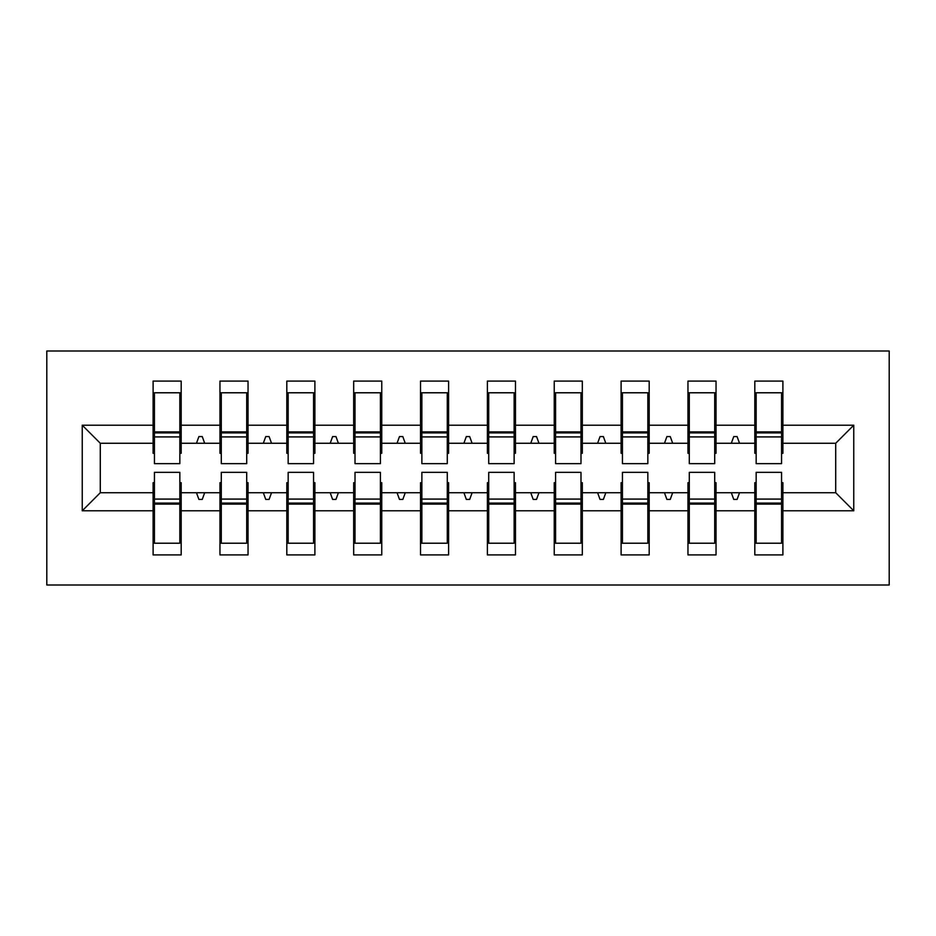 <?xml version="1.0" encoding="UTF-8"?>
<svg xmlns="http://www.w3.org/2000/svg" width="936" height="936" viewBox="0 0 936 936"><rect width="100%" height="100%" fill="white"/><g stroke="black" fill="none" stroke-linecap="round" stroke-linejoin="round"><path stroke-width="1.4" d="M46.8 585L889.2 585L889.2 351L46.8 351L46.8 585M756.159 482.707L754.814 482.707L754.814 492.734L716.04 492.734L716.04 482.707L714.706 482.707M853.761 510.787L835.719 492.734L835.719 443.266L853.761 425.213L853.761 510.787L782.894 510.787L782.894 554.919L754.814 554.919L754.814 492.734M835.719 443.266L782.894 443.266L782.894 381.081L754.814 381.081L754.814 425.213L716.04 425.213L716.04 453.293L714.706 453.293M756.159 453.293L754.814 453.293L754.814 425.213M689.294 482.707L687.96 482.707L687.96 492.734L649.186 492.734L649.186 482.707L647.841 482.707M754.814 510.787L716.04 510.787L716.04 554.919L687.96 554.919L687.96 492.734M716.04 425.213L716.04 381.081L687.96 381.081L687.96 425.213L649.186 425.213L649.186 453.293L647.841 453.293M689.294 453.293L687.96 453.293L687.96 425.213M622.44 482.707L621.106 482.707L621.106 492.734L582.321 492.734L582.321 482.707L580.987 482.707M687.96 510.787L649.186 510.787L649.186 554.919L621.106 554.919L621.106 492.734M649.186 425.213L649.186 381.081L621.106 381.081L621.106 425.213L582.321 425.213L582.321 453.293L580.987 453.293M622.44 453.293L621.106 453.293L621.106 425.213M555.586 482.707L554.241 482.707L554.241 492.734L515.467 492.734L515.467 482.707L514.133 482.707M621.106 510.787L582.321 510.787L582.321 554.919L554.241 554.919L554.241 492.734M582.321 425.213L582.321 381.081L554.241 381.081L554.241 425.213L515.467 425.213L515.467 453.293L514.133 453.293M555.586 453.293L554.241 453.293L554.241 425.213M488.721 482.707L487.387 482.707L487.387 492.734L448.613 492.734L448.613 482.707L447.279 482.707M554.241 510.787L515.467 510.787L515.467 554.919L487.387 554.919L487.387 492.734M515.467 425.213L515.467 381.081L487.387 381.081L487.387 425.213L448.613 425.213L448.613 453.293L447.279 453.293M488.721 453.293L487.387 453.293L487.387 425.213M421.867 482.707L420.533 482.707L420.533 492.734L381.759 492.734L381.759 482.707L380.414 482.707M487.387 510.787L448.613 510.787L448.613 554.919L420.533 554.919L420.533 492.734M448.613 425.213L448.613 381.081L420.533 381.081L420.533 425.213L381.759 425.213L381.759 453.293L380.414 453.293M421.867 453.293L420.533 453.293L420.533 425.213M355.013 482.707L353.679 482.707L353.679 492.734L314.894 492.734L314.894 482.707L313.56 482.707M420.533 510.787L381.759 510.787L381.759 554.919L353.679 554.919L353.679 492.734M381.759 425.213L381.759 381.081L353.679 381.081L353.679 425.213L314.894 425.213L314.894 453.293L313.56 453.293M355.013 453.293L353.679 453.293L353.679 425.213M288.159 482.707L286.814 482.707L286.814 492.734L248.04 492.734L248.04 482.707L246.706 482.707M353.679 510.787L314.894 510.787L314.894 554.919L286.814 554.919L286.814 492.734M314.894 425.213L314.894 381.081L286.814 381.081L286.814 425.213L248.04 425.213L248.04 453.293L246.706 453.293M288.159 453.293L286.814 453.293L286.814 425.213M221.294 482.707L219.96 482.707L219.96 492.734L181.186 492.734L181.186 554.919L153.106 554.919L153.106 492.734L100.281 492.734L82.239 510.787L82.239 425.213L100.281 443.266L100.281 492.734M286.814 510.787L248.04 510.787L248.04 554.919L219.96 554.919L219.96 492.734M248.04 425.213L248.04 381.081L219.96 381.081L219.96 425.213L181.186 425.213L181.186 381.081L153.106 381.081L153.106 425.213L82.239 425.213M221.294 453.293L219.96 453.293L219.96 425.213M154.44 482.707L153.106 482.707L153.106 492.734M154.44 453.293L153.106 453.293L153.106 425.213M781.56 482.707L782.894 482.707L782.894 510.787M782.894 443.266L782.894 453.293L781.56 453.293M716.04 510.787L716.04 492.734M649.186 510.787L649.186 492.734M582.321 510.787L582.321 492.734M515.467 510.787L515.467 492.734M448.613 510.787L448.613 492.734M381.759 510.787L381.759 492.734M314.894 510.787L314.894 492.734M248.04 510.787L248.04 492.734M853.761 425.213L782.894 425.213M219.96 510.787L181.186 510.787M153.106 510.787L82.239 510.787M731.32 443.266L739.534 443.266L737.1 436.574L733.754 436.574L731.32 443.266L716.04 443.266M754.814 443.266L739.534 443.266M731.32 492.734L733.754 499.426L737.1 499.426L739.534 492.734M664.466 443.266L672.68 443.266L670.246 436.574L666.9 436.574L664.466 443.266L649.186 443.266M687.96 443.266L672.68 443.266M664.466 492.734L666.9 499.426L670.246 499.426L672.68 492.734M597.613 443.266L605.814 443.266L603.381 436.574L600.046 436.574L597.613 443.266L582.321 443.266M621.106 443.266L605.814 443.266M597.613 492.734L600.046 499.426L603.381 499.426L605.814 492.734M530.747 443.266L538.96 443.266L536.527 436.574L533.181 436.574L530.747 443.266L515.467 443.266M554.241 443.266L538.96 443.266M530.747 492.734L533.181 499.426L536.527 499.426L538.96 492.734M463.893 443.266L472.107 443.266L469.673 436.574L466.327 436.574L463.893 443.266L448.613 443.266M487.387 443.266L472.107 443.266M463.893 492.734L466.327 499.426L469.673 499.426L472.107 492.734M397.039 443.266L405.253 443.266L402.819 436.574L399.473 436.574L397.039 443.266L381.759 443.266M420.533 443.266L405.253 443.266M397.039 492.734L399.473 499.426L402.819 499.426L405.253 492.734M330.186 443.266L338.387 443.266L335.954 436.574L332.619 436.574L330.186 443.266L314.894 443.266M353.679 443.266L338.387 443.266M330.186 492.734L332.619 499.426L335.954 499.426L338.387 492.734M263.32 443.266L271.534 443.266L269.1 436.574L265.754 436.574L263.32 443.266L248.04 443.266M286.814 443.266L271.534 443.266M263.32 492.734L265.754 499.426L269.1 499.426L271.534 492.734M196.466 443.266L204.68 443.266L202.246 436.574L198.9 436.574L196.466 443.266L181.186 443.266L181.186 425.213M219.96 443.266L204.68 443.266M196.466 492.734L198.9 499.426L202.246 499.426L204.68 492.734M179.841 482.707L181.186 482.707L181.186 492.734M181.186 443.266L181.186 453.293L179.841 453.293M153.106 443.266L100.281 443.266M835.719 492.734L782.894 492.734M153.106 392.781L154.44 392.781L153.106 392.781M154.44 436.913L154.44 392.781L181.186 392.781L179.841 392.781L179.841 463.659L154.44 463.659L154.44 436.913L179.841 436.913M179.841 499.087L179.841 543.219L153.106 543.219L154.44 543.219L154.44 472.341L179.841 472.341L179.841 499.087L154.44 499.087M219.96 392.781L221.294 392.781L219.96 392.781M221.294 436.913L221.294 392.781L248.04 392.781L246.706 392.781L246.706 463.659L221.294 463.659L221.294 436.913L246.706 436.913M246.706 499.087L246.706 543.219L219.96 543.219L221.294 543.219L221.294 472.341L246.706 472.341L246.706 499.087L221.294 499.087M286.814 392.781L288.159 392.781L286.814 392.781M288.159 436.913L288.159 392.781L314.894 392.781L313.56 392.781L313.56 463.659L288.159 463.659L288.159 436.913L313.56 436.913M313.56 499.087L313.56 543.219L286.814 543.219L288.159 543.219L288.159 472.341L313.56 472.341L313.56 499.087L288.159 499.087M353.679 392.781L355.013 392.781L353.679 392.781M355.013 436.913L355.013 392.781L381.759 392.781L380.414 392.781L380.414 463.659L355.013 463.659L355.013 436.913L380.414 436.913M380.414 499.087L380.414 543.219L353.679 543.219L355.013 543.219L355.013 472.341L380.414 472.341L380.414 499.087L355.013 499.087M420.533 392.781L421.867 392.781L420.533 392.781M421.867 436.913L421.867 392.781L448.613 392.781L447.279 392.781L447.279 463.659L421.867 463.659L421.867 436.913L447.279 436.913M447.279 499.087L447.279 543.219L420.533 543.219L421.867 543.219L421.867 472.341L447.279 472.341L447.279 499.087L421.867 499.087M487.387 392.781L488.721 392.781L487.387 392.781M488.721 436.913L488.721 392.781L515.467 392.781L514.133 392.781L514.133 463.659L488.721 463.659L488.721 436.913L514.133 436.913M514.133 499.087L514.133 543.219L487.387 543.219L488.721 543.219L488.721 472.341L514.133 472.341L514.133 499.087L488.721 499.087M554.241 392.781L555.586 392.781L554.241 392.781M555.586 436.913L555.586 392.781L582.321 392.781L580.987 392.781L580.987 463.659L555.586 463.659L555.586 436.913L580.987 436.913M580.987 499.087L580.987 543.219L554.241 543.219L555.586 543.219L555.586 472.341L580.987 472.341L580.987 499.087L555.586 499.087M621.106 392.781L622.44 392.781L621.106 392.781M622.44 436.913L622.44 392.781L649.186 392.781L647.841 392.781L647.841 463.659L622.44 463.659L622.44 436.913L647.841 436.913M647.841 499.087L647.841 543.219L621.106 543.219L622.44 543.219L622.44 472.341L647.841 472.341L647.841 499.087L622.44 499.087M687.96 392.781L689.294 392.781L687.96 392.781M689.294 436.913L689.294 392.781L716.04 392.781L714.706 392.781L714.706 463.659L689.294 463.659L689.294 436.913L714.706 436.913M714.706 499.087L714.706 543.219L687.96 543.219L689.294 543.219L689.294 472.341L714.706 472.341L714.706 499.087L689.294 499.087M754.814 392.781L756.159 392.781L754.814 392.781M756.159 436.913L756.159 392.781L782.894 392.781L781.56 392.781L781.56 463.659L756.159 463.659L756.159 436.913L781.56 436.913M781.56 499.087L781.56 543.219L754.814 543.219L756.159 543.219L756.159 472.341L781.56 472.341L781.56 499.087L756.159 499.087M154.44 526.5L153.106 526.5M181.186 526.5L179.841 526.5M179.841 503.1L154.44 503.1M179.841 409.5L181.186 409.5M153.106 409.5L154.44 409.5M154.44 432.9L179.841 432.9M246.706 409.5L248.04 409.5M219.96 409.5L221.294 409.5M221.294 432.9L246.706 432.9M313.56 409.5L314.894 409.5M286.814 409.5L288.159 409.5M288.159 432.9L313.56 432.9M380.414 409.5L381.759 409.5M353.679 409.5L355.013 409.5M355.013 432.9L380.414 432.9M447.279 409.5L448.613 409.5M420.533 409.5L421.867 409.5M421.867 432.9L447.279 432.9M221.294 526.5L219.96 526.5M248.04 526.5L246.706 526.5M246.706 503.1L221.294 503.1M288.159 526.5L286.814 526.5M314.894 526.5L313.56 526.5M313.56 503.1L288.159 503.1M355.013 526.5L353.679 526.5M381.759 526.5L380.414 526.5M380.414 503.1L355.013 503.1M421.867 526.5L420.533 526.5M448.613 526.5L447.279 526.5M447.279 503.1L421.867 503.1M514.133 409.5L515.467 409.5M487.387 409.5L488.721 409.5M488.721 432.9L514.133 432.9M488.721 526.5L487.387 526.5M515.467 526.5L514.133 526.5M514.133 503.1L488.721 503.1M580.987 409.5L582.321 409.5M554.241 409.5L555.586 409.5M555.586 432.9L580.987 432.9M555.586 526.5L554.241 526.5M582.321 526.5L580.987 526.5M580.987 503.1L555.586 503.1M647.841 409.5L649.186 409.5M621.106 409.5L622.44 409.5M622.44 432.9L647.841 432.9M622.44 526.5L621.106 526.5M649.186 526.5L647.841 526.5M647.841 503.1L622.44 503.1M714.706 409.5L716.04 409.5M687.96 409.5L689.294 409.5M689.294 432.9L714.706 432.9M689.294 526.5L687.96 526.5M716.04 526.5L714.706 526.5M714.706 503.1L689.294 503.1M781.56 409.5L782.894 409.5M754.814 409.5L756.159 409.5M756.159 432.9L781.56 432.9M756.159 526.5L754.814 526.5M782.894 526.5L781.56 526.5M781.56 503.1L756.159 503.1M179.841 504.106L154.44 504.106M154.44 431.894L179.841 431.894M221.294 431.894L246.706 431.894M288.159 431.894L313.56 431.894M355.013 431.894L380.414 431.894M421.867 431.894L447.279 431.894M246.706 504.106L221.294 504.106M313.56 504.106L288.159 504.106M380.414 504.106L355.013 504.106M447.279 504.106L421.867 504.106M488.721 431.894L514.133 431.894M514.133 504.106L488.721 504.106M555.586 431.894L580.987 431.894M580.987 504.106L555.586 504.106M622.44 431.894L647.841 431.894M647.841 504.106L622.44 504.106M689.294 431.894L714.706 431.894M714.706 504.106L689.294 504.106M756.159 431.894L781.56 431.894M781.56 504.106L756.159 504.106"/></g></svg>
